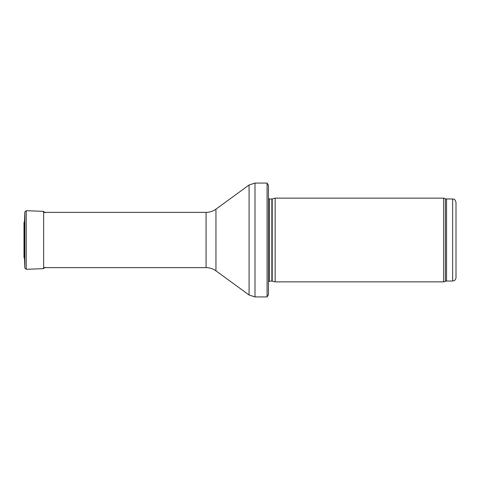 <?xml version="1.0" encoding="UTF-8"?>
<svg xmlns="http://www.w3.org/2000/svg" width="480" height="480" viewBox="0 0 480 480"><rect width="100%" height="100%" fill="white"/><g stroke="black" fill="none" stroke-linecap="round" stroke-linejoin="round"><path stroke-width="0.72" d="M452.652 281.022L452.652 198.978C453.672 199.692 454.284 197.604 456 202.326L456 277.674C455.802 279.708 454.686 280.824 452.652 281.022L446.544 281.022L443.652 281.862L275.16 281.862L275.16 198.138L443.652 198.138L443.652 281.862M272.208 281.07L272.208 198.93L271.86 198.978L271.86 281.022L275.16 281.862M271.86 281.022L268.464 281.424M268.464 185.412L268.464 294.588L267.084 296.928L267.084 183.072L268.464 185.412L268.464 285.21M267.084 296.928L254.994 296.928L249.078 295.002L215.946 270.84C212.994 268.728 209.706 267.654 206.076 267.63L43.626 267.63M24.468 258.432L24 257.418L24 222.582L24.468 221.568L24.834 211.98L24.834 268.02L24.468 258.432L24.834 211.98L26.226 210.696L43.626 211.362L44.916 212.748M452.652 198.978L446.544 198.978L446.544 281.022M446.544 198.978L445.398 198.774L445.398 281.226M271.86 198.978L269.418 198.978L269.418 281.022M267.084 183.072L254.994 183.072L254.994 296.928M206.076 267.63L206.076 212.37C209.706 212.346 212.994 211.272 215.946 209.16L249.078 184.998L249.078 295.002M215.946 209.16L215.946 270.84M26.226 210.696L26.226 269.304L24.834 268.02M44.916 212.694L43.626 211.362L43.626 268.638L44.916 267.306M24 222.672L24 257.418M445.398 198.774L443.652 198.138M272.208 198.93L275.16 198.138M269.418 198.978L268.464 198.576M249.078 184.998L254.994 183.072M206.076 212.37L43.626 212.37M26.226 269.304L43.626 268.638"/></g></svg>
